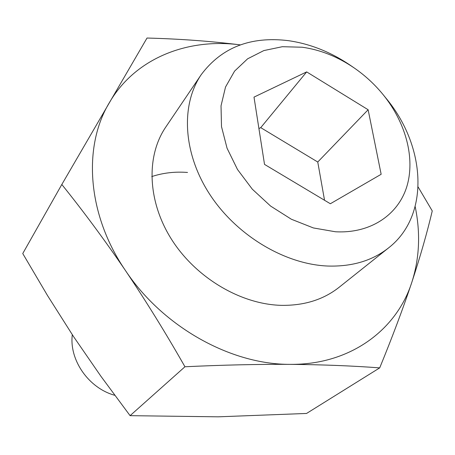 <?xml version="1.0" encoding="UTF-8"?>
<svg xmlns="http://www.w3.org/2000/svg" width="455" height="455" viewBox="0 0 455 455"><rect width="100%" height="100%" fill="white"/><g stroke="black" fill="none" stroke-linecap="round" stroke-linejoin="round"><path stroke-width="0.68" d="M130.084 415.665L100.93 376.296L73.465 336.467L47.547 295.608L22.75 253.543L61.817 184.491C83.419 211.296 104.639 239.99 125.472 270.56C146.163 301.341 165.99 333.407 184.946 366.764L130.084 415.665L218.138 416.825L306.551 413.453L379.703 367.879C392.284 337.212 402.982 308.7 411.809 282.356C420.397 256.205 427.211 232.391 432.25 210.915L418.156 187.033M201.224 74.648L165.756 127.087C146.015 156.054 147.357 201.201 171.592 239.444C195.798 277.669 240.513 304.241 281.053 305.345C303.997 305.732 323.323 299.731 339.032 287.355L388.547 247.918C372.224 260.789 351.857 266.829 327.441 266.027C284.301 264.167 235.969 235.007 209.419 193.841C182.83 152.658 180.692 104.735 201.224 74.648C221.591 47.468 250.574 36.127 288.174 40.631C310.168 43.771 331.098 52.132 350.947 65.713L354.269 68C337.747 56.704 320.405 49.783 302.239 47.229L282.345 46.706L263.826 50.585L247.617 58.809L234.587 71.117L225.521 87.036L221.028 105.844L221.5 126.609L227.062 148.233L237.499 169.493L252.286 189.161L270.606 206.075L291.382 219.247L313.398 227.949L335.38 231.754C370.199 233.762 397.886 215.152 406.73 186.886C415.495 158.511 405.854 122.759 383.264 94.816C374.869 84.505 365.206 75.564 354.269 68M187.523 172.456C175.033 171.478 163.106 172.855 151.743 176.58M184.946 366.764C222.205 364.99 257.268 364.188 290.154 364.353C322.686 364.665 352.54 365.837 379.703 367.879M415.176 206.593C420.642 233.051 419.521 258.303 411.809 282.356C396.51 330.159 349.929 365.018 290.154 364.353C230.839 364.711 162.805 326.832 125.472 270.56C87.172 214.675 82.73 146.88 109.217 102.898C135.016 58.291 187.363 37.822 240.348 44.886C210.944 41.189 179.833 38.903 147.016 38.038L61.817 184.491M72.299 334.692C69.086 360.007 88.651 388.189 114.768 395.298M383.264 94.816L385.8 97.95C425.977 145.947 430.311 215.442 388.547 247.918M368.129 109.74L306.67 71.901L254.004 97.114L264.52 164.397L330.353 203.743L381.153 174.288L368.129 109.74L317.755 162.02L260.738 127.645L306.67 71.901M324.546 200.274L317.755 162.02M260.738 127.645L258.918 128.56"/></g></svg>
